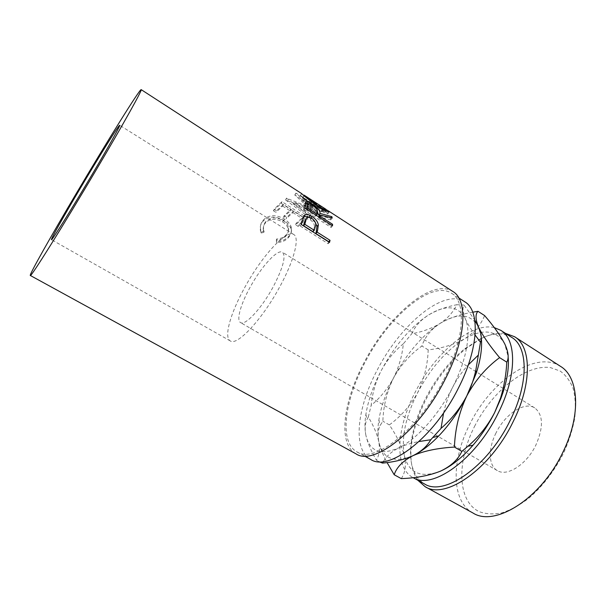 <?xml version="1.0" encoding="UTF-8"?>
<svg xmlns="http://www.w3.org/2000/svg" width="606" height="606" viewBox="0 0 606 606"><rect width="100%" height="100%" fill="white"/><g stroke="black" fill="none" stroke-linecap="round" stroke-linejoin="round"><path stroke-width="0.45" stroke-dasharray="3.03 2.27" d="M474.521 426.457C492.019 391.521 525.47 364.047 550.46 367.615L560.141 371.039C565.777 375.091 570.117 380.939 573.178 388.582C575.367 397.165 575.889 406.99 574.746 418.057C572.609 429.601 568.852 441.365 563.489 453.356C554.081 471.506 542.4 486.557 528.447 498.526C519.274 505.359 510.305 510.176 501.541 512.964C493.14 514.532 485.656 514.077 479.073 511.608C456.977 500.715 456.803 461.28 474.521 426.457M560.436 366.312C535.34 349.768 490.549 381.553 469.824 424.215C451.402 459.825 450.773 501.01 472.938 512.979M511.744 337.406C503.427 332.467 493.292 332.747 481.338 338.269M481.24 338.315L464.916 348.632C449.394 361.282 436.365 377.72 425.813 397.945C418.981 411.285 414.375 424.412 412.004 437.32C408.08 460.28 412.201 475.793 424.374 483.861M417.829 480.255C411.05 470.407 409.217 456.606 412.33 438.85C414.754 425.639 419.45 412.216 426.427 398.589C437.206 377.932 450.531 361.131 466.415 348.192L481.225 338.557M481.361 338.489C490.11 334.103 498.14 332.391 505.465 333.361M272.927 287.358C261.391 308.666 244.998 326.096 240.521 322.574C236.082 320.271 240.787 303.932 250.255 286.994C261.33 266.678 277.586 248.748 282.479 252.24C286.221 256.255 283.04 267.958 272.927 287.358M496.019 432.957C488.08 448.463 488.322 465.658 497.321 470.597C507.017 477.005 526.675 464.499 535.909 445.016C543.65 427.071 543.256 414.701 534.727 407.899C524.425 401.096 505.04 414.193 496.019 432.957M279.396 287.464C261.769 320.066 236.908 346.261 230.28 340.92C223.447 337.337 230.825 312.302 245.051 286.911C261.618 256.565 286.161 229.235 293.766 234.514C299.955 237.605 294.122 260.853 279.396 287.464M494.269 327.596C471.089 321.892 434.76 353.457 415.398 391.794C396.672 427.298 393.65 467.15 412.898 477.543L412.898 477.543M464.757 301.78C443.675 287.88 400.286 324.824 377.311 369.872C357.123 407.626 352.063 449.394 370.698 459.439M443.69 379.742C464.688 339.36 466.552 301.652 451.553 293.243C431.161 279.798 388.143 317.332 364.933 362.562C344.572 400.483 338.89 442.16 356.919 451.871C374.235 464.022 418.685 429.775 443.69 379.742M301.288 193.329L311.575 201.23L326.922 210.024M317.052 211.282L302.667 197.957L301.606 199.882L316.105 213.138L317.052 211.282L294.213 202.268L310.999 214.683L309.78 215.516L286.426 198.177L312.416 208.419L308.234 204.366M302.667 197.957L322.127 209.706L323.028 209.6L295.97 193.147L306.795 203.01M304.06 215.797L281.987 201.7L273.957 209.267L276.51 210.88L275.957 212.373L273.397 210.759L273.957 209.267M304.379 216.001L306.931 217.63L298.614 224.879L296.107 223.296L303.121 217.031L293.592 210.949L286.668 217.319L284.138 215.713L291.031 209.32L283.335 204.411L276.51 210.88M261.368 231.962L264.087 231.272L263.716 230.053C263.042 226.864 263.724 224.069 265.761 221.667C270.405 217.145 276.169 216.759 283.063 220.516C286.274 222.523 288.123 225.023 288.6 228C288.888 230.469 288.123 232.704 286.305 234.704C283.964 237.332 280.714 238.764 276.548 239.014L276.722 241.483C281.881 241.294 285.903 239.559 288.774 236.264C290.918 233.946 291.85 231.378 291.577 228.545L291.047 226.508C289.865 223.561 287.608 221.046 284.267 218.978C275.844 214.274 268.799 214.675 263.14 220.19C260.716 223.061 259.929 226.417 260.777 230.257L261.186 233.007L263.883 232.356L263.474 231.03C262.807 227.924 263.459 225.22 265.42 222.902C269.981 218.486 275.707 218.16 282.601 221.925C285.858 223.97 287.729 226.477 288.221 229.462C288.501 231.863 287.767 234.022 286.009 235.946C283.722 238.514 280.51 239.9 276.366 240.105L276.571 242.536C281.699 242.408 285.676 240.726 288.486 237.507C290.554 235.28 291.448 232.787 291.175 230.038L290.607 227.909C289.395 224.993 287.115 222.5 283.775 220.432C275.344 215.713 268.36 216.039 262.807 221.425C260.466 224.182 259.716 227.432 260.542 231.166L261.186 233.007M452.841 291.486C431.927 277.707 387.916 316.173 364.183 362.403C343.352 401.172 337.489 443.88 355.98 453.841M475.096 335.042C470.627 328.853 467.34 323.392 465.249 318.658C457.969 305.235 445.342 304.265 427.359 315.749L422.882 318.907C406.77 331.512 392.855 348.798 381.144 370.758C373.198 386.007 368.107 400.574 365.88 414.451C364.751 421.867 364.683 428.434 365.668 434.161C369.077 451.273 380.121 455.841 398.801 447.864C416.572 439.358 438.752 414.815 452.674 387.234C466.862 359.691 471.407 332.118 465.249 318.658C462.726 312.431 462.317 307.901 464.037 305.068L474.778 320.104M427.359 315.749L423.177 318.824C417.935 323.324 414.133 328.3 411.769 333.755C422.382 331.838 431.73 328.444 439.82 323.589C447.501 318.544 453.159 312.257 456.81 304.72C445.175 307.045 435.35 310.726 427.359 315.749M403.331 343.799C394.324 351.185 386.931 360.169 381.144 370.758C375.69 381.636 372.364 393.173 371.167 405.353C380.341 397.688 387.787 388.59 393.491 378.061C398.877 367.251 402.157 355.836 403.331 343.799L411.769 333.755M456.81 304.72L464.037 305.068M443.592 412.913C445.554 403.929 448.584 395.37 452.674 387.234C457.038 378.856 462.257 371.387 468.34 364.842M383.409 461.545C386.264 456.288 391.4 451.728 398.801 447.864C404.452 445.115 411.209 443.001 419.064 441.524M365.668 434.161C367.145 441.698 370.728 450.379 376.432 460.219C379.303 455.182 380.076 448.932 378.742 441.463C377.053 433.896 373.584 425.738 368.312 417.011L367.016 419.42C365.153 423.17 364.706 428.086 365.668 434.161M378.826 461.689L376.432 460.219M368.312 417.011L371.167 405.353M411.444 456.379C393.271 463.173 382.371 458.204 378.742 441.463C377.546 435.229 377.591 428.048 378.879 419.92C381.106 406.505 385.977 392.544 393.491 378.061C404.694 356.926 418.155 340.155 433.873 327.748L439.82 323.589C458.007 312.363 470.93 313.56 478.573 327.164L481.255 337.451M472.741 312.204C459.765 314.408 448.788 318.203 439.82 323.589L434.366 327.604C428.222 333.224 424.064 339.36 421.897 346.018C410.292 354.283 400.824 364.964 393.491 378.061C386.901 391.65 383.356 406.035 382.856 421.223L380.136 425.533C378.046 429.465 377.576 434.775 378.742 441.463C380.03 447.652 382.803 454.689 387.067 462.56M401.248 478.611C405.285 472.794 406.346 465.196 404.429 455.826C401.801 446.183 396.771 435.881 389.34 424.912C401.149 416.216 410.633 405.384 417.776 392.415C430.502 368.387 446.016 350.579 464.317 338.996C482.899 328.285 496.375 329.914 504.737 343.875L508.116 356.639M440.956 470.938L440.38 471.195C420.905 478.384 408.921 473.263 404.429 455.826C401.081 437.827 405.535 416.693 417.776 392.415C424.215 379 427.692 364.82 428.192 349.882C441.827 348.321 453.864 344.7 464.317 338.996C473.983 332.899 480.747 325.089 484.603 315.575M428.192 349.882L421.897 346.018M389.34 424.912L382.856 421.223M264.087 231.272L263.883 232.356M265.761 221.667L265.42 222.902M283.063 220.516L282.601 221.925M286.305 234.704L286.009 235.946M276.548 239.014L276.366 240.105M276.722 241.483L276.571 242.536M288.774 236.264L288.486 237.507M291.047 226.508L290.607 227.909M284.267 218.978L283.775 220.432M263.14 220.19L262.807 221.425M283.335 204.411L282.623 206.063L275.957 212.373M282.623 206.063L290.335 210.971L283.593 217.206L286.13 218.811L286.668 217.319M291.031 209.32L290.335 210.971M284.138 215.713L283.593 217.206M293.592 210.949L292.895 212.6L286.13 218.811M292.895 212.6L302.439 218.683L295.584 224.796L298.099 226.379L298.614 224.879M303.121 217.031L302.439 218.683M296.107 223.296L295.584 224.796M306.931 217.63L306.227 219.304L298.099 226.379M306.227 219.304L281.245 203.374L273.397 210.759M281.987 201.7L281.245 203.374M316.105 213.138L316.809 211.388M310.999 214.683L310.204 216.44L293.357 204.055L294.213 202.268M293.357 204.055L315.87 213.244M310.204 216.44L309.007 217.251L309.78 215.516M323.028 209.6L321.93 211.524L294.887 195.079L311.469 210.274L285.577 199.95L286.426 198.177M285.577 199.95L309.007 217.251M285.744 199.836L286.593 198.064M311.469 210.274L312.416 208.419M294.766 195.109L295.849 193.178M294.887 195.079L295.97 193.147M321.93 211.524L321.051 211.623L322.127 209.706M301.606 199.882L305.538 202.245M305.803 202.404L321.051 211.623M311.575 201.23L310.431 203.177L327.376 212.971L328.051 213.441L327.808 213.963C325.808 213.547 322.157 211.699 316.84 208.411C308.28 202.313 302.788 198.026 300.371 195.556L310.431 203.177M328.975 212.017L328.051 213.441M318.18 206.517L316.84 208.411M301.629 193.587L300.371 195.556M316.521 207.585C320.786 210.237 323.68 211.752 325.21 212.115L324.664 211.214L311.173 203.237L303.182 197.427L316.521 207.585L317.552 206.101M325.399 211.729L326.657 209.797M311.173 203.237L312.34 201.283L304.045 195.117M325.99 209.328L312.34 201.283M303.083 197.306L304.098 195.715M332.505 225.78L331.103 227.447L303.621 209.82L304.257 203.904L305.341 203.48M305.621 202.063L304.257 203.904M308.219 204.434L310.893 205.995L317.286 211.456M311.787 204.767L310.893 205.995M319.748 215.433L330.543 218.546L331.156 217.705M332.186 218.008L330.815 219.834L330.543 218.546M330.815 219.834L318.658 216.796M319.18 217.213L318.604 217.918L318.658 216.88M318.604 217.918L331.179 225.985L331.747 225.288M331.103 227.447L331.179 225.985M305 208.108L303.621 209.82M307.174 209.509L306.606 210.221L315.794 216.115L315.908 213.418C316.317 211.744 314.696 209.608 311.052 207.002L307.469 205.578M306.606 210.221L306.681 209.191M312.416 205.154L311.052 207.002M316.362 215.41L315.794 216.115M329.505 242.392L328.141 243.688L299.993 225.864L302.811 217.19L303.75 216.418M304.174 215.638L302.811 217.19M308.78 217.084L315.362 222.478M328.141 243.688L328.634 241.839M301.311 224.515L299.993 225.864M312.916 231.674L313.946 227.962C315.082 225.318 313.87 222.591 310.31 219.773L306.371 218.743M311.689 218.19L310.31 219.773M315.309 226.5L313.946 227.962M305.257 204.964L303.879 206.737M317.294 211.638L315.908 213.418M302.583 220.114L301.235 221.561M464.916 348.632L466.415 348.192M497.321 470.597L438.183 436.509M437.646 436.199L240.521 322.574M230.28 340.92L51.449 239.665M458.787 297.925L451.553 293.243M364.471 456.015L356.919 451.871M365.88 414.451L367.016 419.42M433.873 327.748L434.366 327.604M378.879 419.92L380.136 425.533M293.766 234.514L119.708 125.253M534.727 407.899L476.642 372.054M476.104 371.728L282.479 252.24M263.474 231.03L263.716 230.053M288.221 229.462L288.6 228M291.175 230.038L291.577 228.545M260.542 231.166L260.777 230.257M327.808 213.963L329.066 212.039M301.614 193.738L300.371 195.677M327.376 212.971L324.664 211.214M302.795 197.071L300.023 195.284M325.21 212.115L326.005 210.888M303.182 197.427L304.424 195.488M304.992 203.487L305.394 202.949M308.855 203.737L308.181 204.639M307.772 217.175L306.409 218.698M412.004 437.32L412.33 438.85"/><path stroke-width="0.91" d="M425.124 486.686L472.938 512.979C494.738 527.318 541.014 498.783 562.898 452.205C581.533 414.678 578.798 377.008 560.436 366.312L514.585 336.731C531.462 346.427 532.356 383.772 512.971 422.049C490.08 469.521 444.963 500.026 425.124 486.686L417.829 480.255M500.73 330.315C516.82 339.511 517.145 375.902 498.034 413.443C475.521 459.765 432.048 490.125 413.118 477.657L424.374 483.861C443.69 496.875 487.663 466.999 510.032 420.685C528.97 383.325 528.197 346.844 511.744 337.406L500.73 330.315L494.269 327.596M505.465 333.361L514.585 336.731M79.871 189.019C64.001 215.774 50.631 239.476 51.449 239.665C51.427 241.415 71.569 209.267 91.953 174.778C108.709 146.5 120.7 124.987 119.708 125.253C119.109 124.389 98.672 157.242 79.871 189.019M364.471 456.015L370.698 459.439C388.651 471.907 433.502 438.282 458.197 388.507C478.967 348.344 480.232 310.507 464.757 301.78L458.787 297.925M317.567 230.538L317.15 232.136L330.043 240.324L329.505 242.392L301.311 224.515L304.174 215.638L305.575 214.66C307.318 214.236 309.454 214.85 311.969 216.493C315.703 218.917 317.824 221.705 318.339 224.864L317.567 230.538L316.211 231.939L316.961 226.394L315.362 222.478M331.906 216.698L332.186 218.008L320.044 215.054L319.998 216.206L332.573 224.288L332.505 225.78L305 208.108L305.621 202.063L306.378 201.624C307.674 201.578 309.628 202.412 312.249 204.124C317.612 207.722 320.218 210.812 320.051 213.403L331.906 216.698L331.156 217.705M326.922 210.024L329.308 211.509L329.066 212.039C327.066 211.615 323.437 209.774 318.18 206.517C309.613 200.397 304.098 196.086 301.629 193.587L141.175 89.627C139.827 88.756 106.459 142.493 76.75 192.685C51.502 235.257 29.096 274.859 30.3 275.472C29.989 278.699 62.6 226.78 96.46 169.468C124.041 122.897 142.834 89.052 141.175 89.627M306.795 203.01L308.234 204.366M30.3 275.472L355.98 453.841C373.682 466.264 419.2 431.245 444.804 379.985C466.302 338.633 468.165 300.084 452.841 291.486L328.702 211.085M474.778 320.104L478.573 327.164C481.353 333.527 481.99 338.549 480.475 342.231L475.096 335.042M468.34 364.842L478.323 355.108L475.793 370.372C473.877 379.227 470.892 387.704 466.855 395.786C460.196 408.391 451.584 419.261 441.024 428.389L443.592 412.913M480.475 342.231L478.323 355.108M419.064 441.524L430.775 439.744C427.109 446.304 421.132 451.629 412.837 455.742C404.263 459.575 394.165 462.03 382.545 463.098L383.409 461.545M441.024 428.389L430.775 439.744M382.545 463.098L378.826 461.689M481.255 337.451C482.361 347.276 480.74 359.085 476.377 372.887L466.855 395.786C459.007 411.08 449.652 424.45 438.789 435.888C429.851 445.137 421.2 451.758 412.837 455.742L411.444 456.379M387.067 462.56L394.195 474.748C396.566 467.362 402.785 461.03 412.837 455.742C423.692 450.962 437.555 448.076 454.424 447.069C455.083 429.01 459.227 411.921 466.855 395.786C475.377 380.167 486.292 367.448 499.602 357.631C489.648 345.731 482.634 335.572 478.573 327.164C475.399 319.423 475.202 314.135 477.998 311.31L472.741 312.204M477.998 311.31L484.603 315.575C493.519 325.876 500.23 335.307 504.737 343.875C508.464 351.904 509.146 358.002 506.79 362.161C506.192 374.334 504.131 386.242 500.609 397.884L494.655 412.557C487.8 425.647 478.884 436.873 467.923 446.243L461.87 451.364C458.03 459.651 450.872 466.264 440.38 471.195C429.275 475.596 416.231 478.066 401.248 478.611L394.195 474.748M508.116 356.639C509.26 368.539 506.828 382.522 500.821 398.604L494.655 412.557C488.618 424.533 481.406 435.411 473.028 445.19C462.257 457.53 451.568 466.112 440.956 470.938M506.79 362.161L499.602 357.631M461.87 451.364L454.424 447.069M329.308 211.509L328.975 212.017M317.552 206.101L317.847 205.676C322.066 208.312 324.937 209.812 326.46 210.184L325.99 209.328L304.045 195.117L317.847 205.676M304.098 195.715L304.341 195.337M305.341 203.48L308.219 204.434M312.249 204.124L311.787 204.767M317.286 211.456L318.673 215.175L319.748 215.433M320.051 213.403L318.673 215.175M320.044 215.054L318.658 216.88M319.998 216.206L319.18 217.213M332.573 224.288L331.747 225.288M306.681 209.191L306.742 207.457L308.181 204.639M307.174 209.509L307.992 208.479L317.18 214.395L317.294 211.638C317.688 209.926 316.067 207.76 312.416 205.154L308.855 203.737L306.742 207.457M317.18 214.395L316.362 215.41M307.992 208.479L308.113 205.661M303.75 216.418L308.78 217.084M311.969 216.493L310.908 217.743M318.339 224.864L316.961 226.394M317.15 232.136L315.802 233.499L316.211 231.939M315.802 233.499L328.672 241.665L330.043 240.324M303.508 225.705L312.916 231.674L314.264 230.303L315.309 226.5C316.461 223.788 315.256 221.023 311.689 218.19L307.772 217.175L304.553 221.796L303.508 225.705L304.841 224.318L314.264 230.303M306.409 218.698L304.553 221.796M304.841 224.318L305.909 220.319M438.183 436.509L437.646 436.199M476.377 372.887L475.793 370.372M438.789 435.888L432.972 437.487M473.028 445.19L467.923 446.243M500.821 398.604L500.609 397.892M476.642 372.054L476.104 371.728M326.005 210.888L326.46 210.184M305.394 202.949L306.378 201.624M304.144 216.259L305.568 214.66"/></g></svg>
